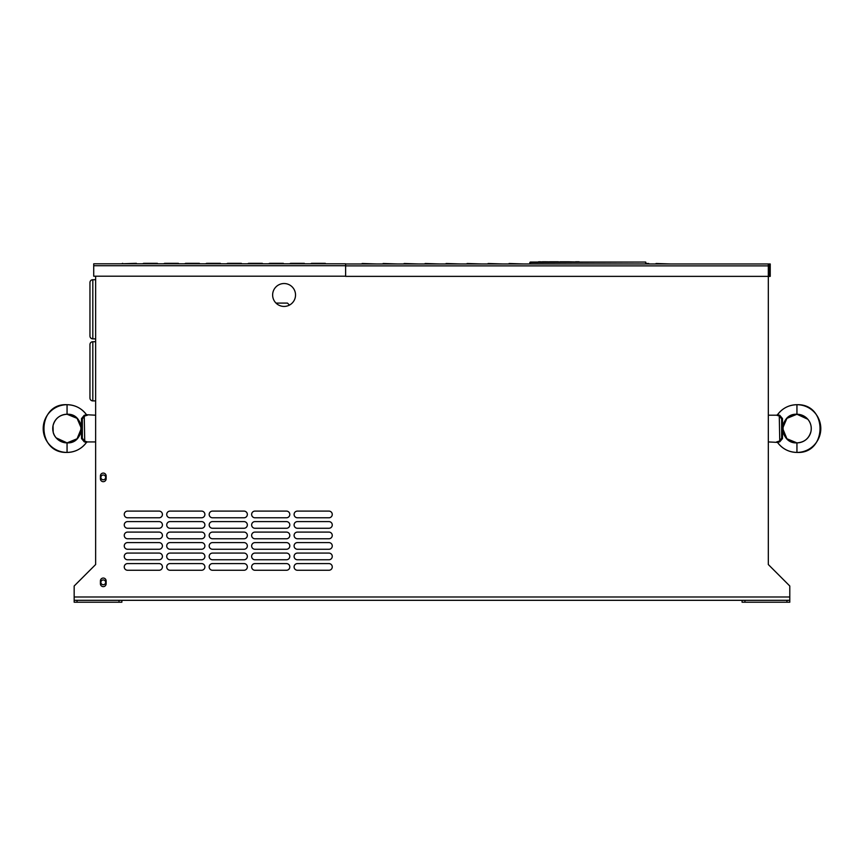 <?xml version="1.0" encoding="UTF-8"?>
<svg xmlns="http://www.w3.org/2000/svg" width="864" height="864" viewBox="0 0 864 864"><rect width="100%" height="100%" fill="white"/><g stroke="black" fill="none" stroke-linecap="round" stroke-linejoin="round"><path stroke-width="1.3" d="M770.234 265.874L770.234 263.974L768.323 263.974A1.912 1.912 0 0 1 770.234 265.874L770.234 276.372L769.273 276.372L769.273 265.874L768.323 265.874L768.323 564.538L789.793 586.008L789.793 600.318L74.164 600.318L74.164 586.008L95.634 564.538L95.634 276.21M127.602 563.576L159.084 563.576A3.337 3.337 0 0 1 162.421 566.924A3.337 3.337 0 0 1 159.084 570.262L127.602 570.262A3.337 3.337 0 0 1 124.254 566.924A3.337 3.337 0 0 1 127.602 563.576A3.337 3.337 0 0 0 124.254 566.924A3.337 3.337 0 0 0 127.602 570.262M170.057 563.576L201.55 563.576A3.337 3.337 0 0 1 204.887 566.924A3.337 3.337 0 0 1 201.55 570.262L170.057 570.262A3.337 3.337 0 0 1 166.72 566.924A3.337 3.337 0 0 1 170.057 563.576A3.337 3.337 0 0 0 166.72 566.924A3.337 3.337 0 0 0 170.057 570.262M212.522 563.576L244.004 563.576A3.337 3.337 0 0 1 247.342 566.924A3.337 3.337 0 0 1 244.004 570.262L212.522 570.262A3.337 3.337 0 0 1 209.174 566.924A3.337 3.337 0 0 1 212.522 563.576A3.337 3.337 0 0 0 209.174 566.924A3.337 3.337 0 0 0 212.522 570.262M254.977 563.576L286.47 563.576A3.337 3.337 0 0 1 289.807 566.924A3.337 3.337 0 0 1 286.47 570.262L254.977 570.262A3.337 3.337 0 0 1 251.64 566.924A3.337 3.337 0 0 1 254.977 563.576A3.337 3.337 0 0 0 251.64 566.924A3.337 3.337 0 0 0 254.977 570.262M297.443 563.576L328.925 563.576A3.337 3.337 0 0 1 332.262 566.924A3.337 3.337 0 0 1 328.925 570.262L297.443 570.262A3.337 3.337 0 0 1 294.095 566.924A3.337 3.337 0 0 1 297.443 563.576A3.337 3.337 0 0 0 294.095 566.924A3.337 3.337 0 0 0 297.443 570.262M127.602 553.079L159.084 553.079A3.337 3.337 0 0 1 162.421 556.427A3.337 3.337 0 0 1 159.084 559.764L127.602 559.764A3.337 3.337 0 0 1 124.254 556.427A3.337 3.337 0 0 1 127.602 553.079A3.337 3.337 0 0 0 124.254 556.427A3.337 3.337 0 0 0 127.602 559.764M170.057 553.079L201.55 553.079A3.337 3.337 0 0 1 204.887 556.427A3.337 3.337 0 0 1 201.55 559.764L170.057 559.764A3.337 3.337 0 0 1 166.72 556.427A3.337 3.337 0 0 1 170.057 553.079A3.337 3.337 0 0 0 166.72 556.427A3.337 3.337 0 0 0 170.057 559.764M212.522 553.079L244.004 553.079A3.337 3.337 0 0 1 247.342 556.427A3.337 3.337 0 0 1 244.004 559.764L212.522 559.764A3.337 3.337 0 0 1 209.174 556.427A3.337 3.337 0 0 1 212.522 553.079A3.337 3.337 0 0 0 209.174 556.427A3.337 3.337 0 0 0 212.522 559.764M254.977 553.079L286.47 553.079A3.337 3.337 0 0 1 289.807 556.427A3.337 3.337 0 0 1 286.47 559.764L254.977 559.764A3.337 3.337 0 0 1 251.64 556.427A3.337 3.337 0 0 1 254.977 553.079A3.337 3.337 0 0 0 251.64 556.427A3.337 3.337 0 0 0 254.977 559.764M297.443 553.079L328.925 553.079A3.337 3.337 0 0 1 332.262 556.427A3.337 3.337 0 0 1 328.925 559.764L297.443 559.764A3.337 3.337 0 0 1 294.095 556.427A3.337 3.337 0 0 1 297.443 553.079A3.337 3.337 0 0 0 294.095 556.427A3.337 3.337 0 0 0 297.443 559.764M127.602 542.592L159.084 542.592A3.337 3.337 0 0 1 162.421 545.929A3.337 3.337 0 0 1 159.084 549.266L127.602 549.266A3.337 3.337 0 0 1 124.254 545.929A3.337 3.337 0 0 1 127.602 542.592A3.337 3.337 0 0 0 124.254 545.929A3.337 3.337 0 0 0 127.602 549.266M170.057 542.592L201.55 542.592A3.337 3.337 0 0 1 204.887 545.929A3.337 3.337 0 0 1 201.55 549.266L170.057 549.266A3.337 3.337 0 0 1 166.72 545.929A3.337 3.337 0 0 1 170.057 542.592A3.337 3.337 0 0 0 166.72 545.929A3.337 3.337 0 0 0 170.057 549.266M212.522 542.592L244.004 542.592A3.337 3.337 0 0 1 247.342 545.929A3.337 3.337 0 0 1 244.004 549.266L212.522 549.266A3.337 3.337 0 0 1 209.174 545.929A3.337 3.337 0 0 1 212.522 542.592A3.337 3.337 0 0 0 209.174 545.929A3.337 3.337 0 0 0 212.522 549.266M254.977 542.592L286.47 542.592A3.337 3.337 0 0 1 289.807 545.929A3.337 3.337 0 0 1 286.47 549.266L254.977 549.266A3.337 3.337 0 0 1 251.64 545.929A3.337 3.337 0 0 1 254.977 542.592A3.337 3.337 0 0 0 251.64 545.929A3.337 3.337 0 0 0 254.977 549.266M297.443 542.592L328.925 542.592A3.337 3.337 0 0 1 332.262 545.929A3.337 3.337 0 0 1 328.925 549.266L297.443 549.266A3.337 3.337 0 0 1 294.095 545.929A3.337 3.337 0 0 1 297.443 542.592A3.337 3.337 0 0 0 294.095 545.929A3.337 3.337 0 0 0 297.443 549.266M127.602 532.094L159.084 532.094A3.337 3.337 0 0 1 162.421 535.432A3.337 3.337 0 0 1 159.084 538.769L127.602 538.769A3.337 3.337 0 0 1 124.254 535.432A3.337 3.337 0 0 1 127.602 532.094A3.337 3.337 0 0 0 124.254 535.432A3.337 3.337 0 0 0 127.602 538.769M170.057 532.094L201.55 532.094A3.337 3.337 0 0 1 204.887 535.432A3.337 3.337 0 0 1 201.55 538.769L170.057 538.769A3.337 3.337 0 0 1 166.72 535.432A3.337 3.337 0 0 1 170.057 532.094A3.337 3.337 0 0 0 166.72 535.432A3.337 3.337 0 0 0 170.057 538.769M212.522 532.094L244.004 532.094A3.337 3.337 0 0 1 247.342 535.432A3.337 3.337 0 0 1 244.004 538.769L212.522 538.769A3.337 3.337 0 0 1 209.174 535.432A3.337 3.337 0 0 1 212.522 532.094A3.337 3.337 0 0 0 209.174 535.432A3.337 3.337 0 0 0 212.522 538.769M254.977 532.094L286.47 532.094A3.337 3.337 0 0 1 289.807 535.432A3.337 3.337 0 0 1 286.47 538.769L254.977 538.769A3.337 3.337 0 0 1 251.64 535.432A3.337 3.337 0 0 1 254.977 532.094A3.337 3.337 0 0 0 251.64 535.432A3.337 3.337 0 0 0 254.977 538.769M297.443 532.094L328.925 532.094A3.337 3.337 0 0 1 332.262 535.432A3.337 3.337 0 0 1 328.925 538.769L297.443 538.769A3.337 3.337 0 0 1 294.095 535.432A3.337 3.337 0 0 1 297.443 532.094A3.337 3.337 0 0 0 294.095 535.432A3.337 3.337 0 0 0 297.443 538.769M127.602 521.597L159.084 521.597A3.337 3.337 0 0 1 162.421 524.934A3.337 3.337 0 0 1 159.084 528.271L127.602 528.271A3.337 3.337 0 0 1 124.254 524.934A3.337 3.337 0 0 1 127.602 521.597A3.337 3.337 0 0 0 124.254 524.934A3.337 3.337 0 0 0 127.602 528.271M170.057 521.597L201.55 521.597A3.337 3.337 0 0 1 204.887 524.934A3.337 3.337 0 0 1 201.55 528.271L170.057 528.271A3.337 3.337 0 0 1 166.72 524.934A3.337 3.337 0 0 1 170.057 521.597A3.337 3.337 0 0 0 166.72 524.934A3.337 3.337 0 0 0 170.057 528.271M212.522 521.597L244.004 521.597A3.337 3.337 0 0 1 247.342 524.934A3.337 3.337 0 0 1 244.004 528.271L212.522 528.271A3.337 3.337 0 0 1 209.174 524.934A3.337 3.337 0 0 1 212.522 521.597A3.337 3.337 0 0 0 209.174 524.934A3.337 3.337 0 0 0 212.522 528.271M254.977 521.597L286.47 521.597A3.337 3.337 0 0 1 289.807 524.934A3.337 3.337 0 0 1 286.47 528.271L254.977 528.271A3.337 3.337 0 0 1 251.64 524.934A3.337 3.337 0 0 1 254.977 521.597A3.337 3.337 0 0 0 251.64 524.934A3.337 3.337 0 0 0 254.977 528.271M297.443 521.597L328.925 521.597A3.337 3.337 0 0 1 332.262 524.934A3.337 3.337 0 0 1 328.925 528.271L297.443 528.271A3.337 3.337 0 0 1 294.095 524.934A3.337 3.337 0 0 1 297.443 521.597A3.337 3.337 0 0 0 294.095 524.934A3.337 3.337 0 0 0 297.443 528.271M127.602 511.099L159.084 511.099A3.337 3.337 0 0 1 162.421 514.436A3.337 3.337 0 0 1 159.084 517.784L127.602 517.784A3.337 3.337 0 0 1 124.254 514.436A3.337 3.337 0 0 1 127.602 511.099A3.337 3.337 0 0 0 124.254 514.436A3.337 3.337 0 0 0 127.602 517.784M170.057 511.099L201.55 511.099A3.337 3.337 0 0 1 204.887 514.436A3.337 3.337 0 0 1 201.55 517.784L170.057 517.784A3.337 3.337 0 0 1 166.72 514.436A3.337 3.337 0 0 1 170.057 511.099A3.337 3.337 0 0 0 166.72 514.436A3.337 3.337 0 0 0 170.057 517.784M212.522 511.099L244.004 511.099A3.337 3.337 0 0 1 247.342 514.436A3.337 3.337 0 0 1 244.004 517.784L212.522 517.784A3.337 3.337 0 0 1 209.174 514.436A3.337 3.337 0 0 1 212.522 511.099A3.337 3.337 0 0 0 209.174 514.436A3.337 3.337 0 0 0 212.522 517.784M254.977 511.099L286.47 511.099A3.337 3.337 0 0 1 289.807 514.436A3.337 3.337 0 0 1 286.47 517.784L254.977 517.784A3.337 3.337 0 0 1 251.64 514.436A3.337 3.337 0 0 1 254.977 511.099A3.337 3.337 0 0 0 251.64 514.436A3.337 3.337 0 0 0 254.977 517.784M297.443 511.099L328.925 511.099A3.337 3.337 0 0 1 332.262 514.436A3.337 3.337 0 0 1 328.925 517.784L297.443 517.784A3.337 3.337 0 0 1 294.095 514.436A3.337 3.337 0 0 1 297.443 511.099A3.337 3.337 0 0 0 294.095 514.436A3.337 3.337 0 0 0 297.443 517.784M272.635 294.98A11.448 11.448 0 0 0 284.083 306.428A11.448 11.448 0 0 0 295.531 294.98A11.448 11.448 0 0 0 284.083 283.532A11.448 11.448 0 0 0 272.635 294.98M106.132 475.945L106.132 478.807A2.862 2.862 0 0 1 103.27 481.68A2.862 2.862 0 0 1 100.408 478.807L100.408 475.945A2.862 2.862 0 0 1 103.27 473.083A2.862 2.862 0 0 1 106.132 475.945M106.132 580.91L106.132 583.772A2.862 2.862 0 0 1 103.27 586.634A2.862 2.862 0 0 1 100.408 583.772L100.408 580.91A2.862 2.862 0 0 1 103.27 578.048A2.862 2.862 0 0 1 106.132 580.91M159.084 570.262A3.337 3.337 0 0 0 162.421 566.924A3.337 3.337 0 0 0 159.084 563.576M201.55 570.262A3.337 3.337 0 0 0 204.887 566.924A3.337 3.337 0 0 0 201.55 563.576M244.004 570.262A3.337 3.337 0 0 0 247.342 566.924A3.337 3.337 0 0 0 244.004 563.576M286.47 570.262A3.337 3.337 0 0 0 289.807 566.924A3.337 3.337 0 0 0 286.47 563.576M328.925 570.262A3.337 3.337 0 0 0 332.262 566.924A3.337 3.337 0 0 0 328.925 563.576M159.084 559.764A3.337 3.337 0 0 0 162.421 556.427A3.337 3.337 0 0 0 159.084 553.079M201.55 559.764A3.337 3.337 0 0 0 204.887 556.427A3.337 3.337 0 0 0 201.55 553.079M244.004 559.764A3.337 3.337 0 0 0 247.342 556.427A3.337 3.337 0 0 0 244.004 553.079M286.47 559.764A3.337 3.337 0 0 0 289.807 556.427A3.337 3.337 0 0 0 286.47 553.079M328.925 559.764A3.337 3.337 0 0 0 332.262 556.427A3.337 3.337 0 0 0 328.925 553.079M159.084 549.266A3.337 3.337 0 0 0 162.421 545.929A3.337 3.337 0 0 0 159.084 542.592M201.55 549.266A3.337 3.337 0 0 0 204.887 545.929A3.337 3.337 0 0 0 201.55 542.592M244.004 549.266A3.337 3.337 0 0 0 247.342 545.929A3.337 3.337 0 0 0 244.004 542.592M286.47 549.266A3.337 3.337 0 0 0 289.807 545.929A3.337 3.337 0 0 0 286.47 542.592M328.925 549.266A3.337 3.337 0 0 0 332.262 545.929A3.337 3.337 0 0 0 328.925 542.592M159.084 538.769A3.337 3.337 0 0 0 162.421 535.432A3.337 3.337 0 0 0 159.084 532.094M201.55 538.769A3.337 3.337 0 0 0 204.887 535.432A3.337 3.337 0 0 0 201.55 532.094M244.004 538.769A3.337 3.337 0 0 0 247.342 535.432A3.337 3.337 0 0 0 244.004 532.094M286.47 538.769A3.337 3.337 0 0 0 289.807 535.432A3.337 3.337 0 0 0 286.47 532.094M328.925 538.769A3.337 3.337 0 0 0 332.262 535.432A3.337 3.337 0 0 0 328.925 532.094M159.084 528.271A3.337 3.337 0 0 0 162.421 524.934A3.337 3.337 0 0 0 159.084 521.597M201.55 528.271A3.337 3.337 0 0 0 204.887 524.934A3.337 3.337 0 0 0 201.55 521.597M244.004 528.271A3.337 3.337 0 0 0 247.342 524.934A3.337 3.337 0 0 0 244.004 521.597M286.47 528.271A3.337 3.337 0 0 0 289.807 524.934A3.337 3.337 0 0 0 286.47 521.597M328.925 528.271A3.337 3.337 0 0 0 332.262 524.934A3.337 3.337 0 0 0 328.925 521.597M159.084 517.784A3.337 3.337 0 0 0 162.421 514.436A3.337 3.337 0 0 0 159.084 511.099M201.55 517.784A3.337 3.337 0 0 0 204.887 514.436A3.337 3.337 0 0 0 201.55 511.099M244.004 517.784A3.337 3.337 0 0 0 247.342 514.436A3.337 3.337 0 0 0 244.004 511.099M286.47 517.784A3.337 3.337 0 0 0 289.807 514.436A3.337 3.337 0 0 0 286.47 511.099M328.925 517.784A3.337 3.337 0 0 0 332.262 514.436A3.337 3.337 0 0 0 328.925 511.099M742.079 600.318L742.079 602.219L789.793 602.219L789.793 600.318M77.026 600.318L77.026 602.219L74.164 602.219L74.164 600.318M77.026 602.219L121.867 602.219L121.867 600.318M782.46 420.077L782.417 422.431L782.492 418.576L779.771 415.314L777.524 414.731M782.417 423.392L782.417 422.431M782.482 426.643L782.46 426.103M782.525 429.624L782.557 429.062M782.417 433.739L782.417 432.691M768.323 441.925L777.514 442.4A23.857 23.857 -90 0 0 796.943 452.423A23.857 23.857 90 0 0 820.8 428.566A23.857 23.857 90 0 0 796.943 404.708A23.857 23.857 -90 0 0 777.514 414.731L779.771 415.314L779.274 416.016L781.65 418.867L782.492 418.576L782.492 438.556L779.771 441.817L777.514 442.4L779.771 441.817L779.274 416.016L776.585 415.206L768.323 415.206M782.492 438.556L781.65 438.264L781.65 418.867C782.935 436.784 782.935 420.358 781.65 438.264L779.274 441.115L776.585 441.925L777.514 442.4C782.374 448.88 788.854 452.218 796.943 452.423C827.269 454.226 828.166 403.574 796.943 404.708C788.854 404.914 782.374 408.251 777.514 414.731C782.374 408.251 788.854 404.914 796.943 404.708C788.854 404.914 782.374 408.251 777.514 414.731C782.374 408.251 788.854 404.914 796.943 404.708L796.943 414.256A14.31 14.31 90 0 0 782.633 428.566A14.31 14.31 90 0 0 796.943 442.876A14.31 14.31 -90 0 0 811.264 428.566A14.31 14.31 -90 0 0 796.943 414.256A14.31 14.31 90 0 0 793.303 414.72M782.46 437.054L782.417 434.689M782.428 425.131L782.417 424.429M345.622 263.974L768.323 263.974L768.323 264.924A0.95 0.95 0 0 1 769.273 265.874M769.273 276.372A1.912 1.912 0 0 1 768.582 276.61L768.323 276.642M768.323 275.681L768.452 275.659A0.95 0.95 0 0 0 769.273 274.72M93.722 265.712L345.622 265.712L345.622 276.21L93.722 276.21L93.722 263.801L345.622 263.801L345.622 265.874L768.323 265.874L768.323 264.924M768.323 276.372L345.622 276.372L345.622 265.874M656.014 263.498L670.734 263.974L656.014 263.498M648.767 263.498L646.186 263.498L648.767 263.498M530.064 263.498L529.092 263.974L530.064 263.498M509.069 263.498L523.789 263.974L509.069 263.498M488.084 263.498L502.805 263.974L488.084 263.498M467.089 263.498L481.81 263.974L467.089 263.498M446.094 263.498L460.814 263.974L446.094 263.498M425.11 263.498L439.819 263.974L425.11 263.498M404.114 263.498L418.835 263.974L404.114 263.498M383.119 263.498L397.84 263.974L383.119 263.498M362.135 263.498L376.844 263.974L362.135 263.498M325.296 263.326L311.558 263.326L326.279 263.801M311.558 263.326L310.586 263.801M304.312 263.326L290.574 263.326L305.284 263.801M290.574 263.326L289.591 263.801M283.316 263.326L269.579 263.326L284.299 263.801M269.579 263.326L268.596 263.801M262.321 263.326L248.584 263.326L263.304 263.801M248.584 263.326L247.612 263.801M241.337 263.326L227.599 263.326L242.309 263.801M227.599 263.326L226.616 263.801M220.342 263.326L206.604 263.326L221.324 263.801M206.604 263.326L205.621 263.801M199.346 263.326L185.609 263.326L200.329 263.801M185.609 263.326L184.637 263.801M178.362 263.326L164.614 263.326L179.334 263.801M164.614 263.326L163.642 263.801M157.367 263.326L143.629 263.326L158.35 263.801M143.629 263.326L142.646 263.801M136.372 263.326L121.662 263.801L137.354 263.801M122.634 263.326L121.662 263.801M95.634 564.538L95.634 472.457L95.634 564.538M100.883 582.336A2.387 2.387 0 0 0 103.27 584.723A2.387 2.387 0 0 0 105.656 582.336A2.387 2.387 0 0 0 103.27 579.949A2.387 2.387 0 0 0 100.883 582.336M100.883 477.382A2.387 2.387 0 0 0 103.27 479.768A2.387 2.387 0 0 0 105.656 477.382A2.387 2.387 0 0 0 103.27 474.995A2.387 2.387 0 0 0 100.883 477.382M81.54 437.054L81.583 434.7L81.508 438.556L84.229 441.817L86.476 442.4M81.583 433.739L81.583 434.7M81.518 430.477L81.54 431.028M81.475 427.507L81.443 428.069M81.583 423.392L81.583 424.44M95.634 415.206L86.486 414.731A23.857 23.857 90 0 0 67.057 404.708A23.857 23.857 -90 0 0 43.2 428.566A23.857 23.857 -90 0 0 67.057 452.423A23.857 23.857 90 0 0 86.486 442.4L84.229 441.817L84.726 441.115L82.35 438.264L81.508 438.556L81.508 418.576L84.229 415.314L86.486 414.731L84.229 415.314L84.726 441.115L87.415 441.925L95.634 441.925M81.508 418.576L82.35 418.867L82.35 438.264C81.065 420.347 81.065 436.774 82.35 418.867L84.726 416.016L87.415 415.206L86.486 414.731C81.626 408.251 75.146 404.914 67.057 404.708C36.731 402.905 35.834 453.557 67.057 452.423C75.146 452.218 81.626 448.88 86.486 442.4C81.626 448.88 75.146 452.218 67.057 452.423C75.146 452.218 81.626 448.88 86.486 442.4C81.626 448.88 75.146 452.218 67.057 452.423L67.057 442.876A14.31 14.31 -90 0 0 81.367 428.566A14.31 14.31 -90 0 0 67.057 414.256A14.31 14.31 90 0 0 52.736 428.566A14.31 14.31 90 0 0 67.057 442.876A14.31 14.31 -90 0 0 70.697 442.411M81.54 420.077L81.583 422.431M81.572 432L81.583 432.702M89.953 350.32L89.953 344.596A2.862 2.862 0 0 1 92.815 341.734A2.862 2.862 0 0 0 89.953 344.596L89.953 398.034A2.862 2.862 0 0 0 92.815 400.896A2.862 2.862 0 0 1 89.953 398.034L89.953 371.315M95.634 400.896L92.815 400.896L92.815 341.734A2.862 2.862 0 0 0 89.953 344.596A2.862 2.862 0 0 1 92.815 341.734A2.862 2.862 0 0 0 89.953 344.596A2.862 2.862 0 0 1 92.815 341.734A2.862 2.862 0 0 0 89.953 344.596A2.862 2.862 0 0 1 92.815 341.734L95.634 341.734M92.815 400.896A2.862 2.862 0 0 1 89.953 398.034A2.862 2.862 0 0 0 92.815 400.896A2.862 2.862 0 0 1 89.953 398.034A2.862 2.862 0 0 0 92.815 400.896M95.634 338.872L92.815 338.872L92.815 279.72A2.862 2.862 0 0 0 89.953 282.582A2.862 2.862 0 0 1 92.815 279.72A2.862 2.862 0 0 0 89.953 282.582L89.953 336.01L89.953 282.582A2.862 2.862 0 0 1 92.815 279.72L95.634 279.72M89.953 336.01L89.953 336.01A2.862 2.862 0 0 0 92.815 338.872A2.862 2.862 0 0 1 89.953 336.01A2.862 2.862 0 0 0 92.815 338.872M275.994 303.091L287.464 303.091L289.462 305.089M568.847 262.062L544.957 261.781M554.537 261.781L558.36 261.781L554.537 261.781M560.077 261.781L566.147 261.781M549.763 261.781L552.938 261.781M567.94 261.781L566.849 261.781L567.94 261.781M554.958 261.781L551.729 261.781M566.384 261.781L565.51 261.781L566.384 261.781M562.939 261.781L569.376 261.781M540.432 261.781L538.574 261.781L540.432 261.781M547.636 262.062L538.574 261.781M542.398 261.781L544.86 261.781M575.77 262.062L567.983 262.062M546.286 261.781L545.648 261.781M582.692 262.062L625.622 262.062M529.783 263.974L530.258 262.062L645.71 262.062L646.186 263.974M645.71 263.974L645.71 262.062L529.783 262.537M74.164 596.981L789.793 596.981M786.931 602.219L786.931 600.318M744.941 600.318L744.941 602.219M119.005 602.219L119.005 600.318M776.585 415.206L777.514 414.731L776.585 415.206M793.303 442.411A14.31 14.31 90 0 0 796.943 442.876L796.943 452.423C788.854 452.218 782.374 448.88 777.514 442.4C782.374 448.88 788.854 452.218 796.943 452.423C827.269 454.226 828.166 403.574 796.943 404.708C828.166 403.574 827.269 454.226 796.943 452.423C788.854 452.218 782.374 448.88 777.514 442.4M803.012 451.634A23.857 23.857 90 0 0 810.367 448.286M816.448 442.292A23.857 23.857 90 0 0 819.914 434.992M808.067 419.558A14.31 14.31 -90 0 0 796.943 414.256C778.756 413.165 778.216 443.556 796.943 442.876A14.31 14.31 -90 0 0 797.321 442.876M795.107 404.784A23.857 23.857 -90 0 0 792.688 405.097M779.976 411.804A23.857 23.857 -90 0 0 778.54 413.392M788.746 416.837A14.31 14.31 90 0 0 785.246 420.325M783.065 425.056A14.31 14.31 90 0 0 783.065 432.065M785.246 436.806A14.31 14.31 90 0 0 788.735 440.294M778.637 443.858A23.857 23.857 -90 0 0 780.3 445.651M793.141 452.11A23.857 23.857 -90 0 0 795.269 452.358M768.452 275.659L768.582 276.61M87.415 441.925L86.486 442.4L87.415 441.925M70.697 414.72A14.31 14.31 -90 0 0 67.057 414.256L67.057 404.708C75.146 404.914 81.626 408.251 86.486 414.731C81.626 408.251 75.146 404.914 67.057 404.708C36.731 402.905 35.834 453.557 67.057 452.423C35.834 453.557 36.731 402.905 67.057 404.708C75.146 404.914 81.626 408.251 86.486 414.731M60.988 405.497A23.857 23.857 -90 0 0 53.633 408.845M47.552 414.839A23.857 23.857 -90 0 0 44.086 422.14M65.113 442.746A14.31 14.31 90 0 0 67.057 442.876L56.171 437.864A14.31 14.31 90 0 0 57.532 439.247M59.724 440.856A14.31 14.31 90 0 0 62.467 442.12M68.893 452.347A23.857 23.857 90 0 0 71.312 452.034M84.024 445.327A23.857 23.857 90 0 0 85.46 443.74M75.254 440.294A14.31 14.31 -90 0 0 78.754 436.806M80.935 432.065A14.31 14.31 -90 0 0 80.935 425.066M78.754 420.325A14.31 14.31 -90 0 0 75.265 416.837M85.363 413.273A23.857 23.857 90 0 0 83.7 411.48M70.859 405.011A23.857 23.857 90 0 0 68.731 404.773M530.258 262.062L530.258 263.974M807.829 419.267L796.943 414.256C778.216 413.564 778.756 443.966 796.943 442.876C804.308 442.379 808.974 438.577 810.961 431.471C811.793 426.924 810.756 422.852 807.829 419.267C804.935 416.005 801.306 414.331 796.943 414.256L807.829 419.267M796.943 414.256L786.91 418.36L782.633 428.339L786.91 438.761L796.943 442.876M67.057 442.876C85.244 443.966 85.784 413.564 67.057 414.256C85.244 413.165 85.784 443.556 67.057 442.876C57.424 442.249 53.546 435.078 53.19 432.13L53.039 425.66C55.026 418.554 59.692 414.752 67.057 414.256L77.09 418.36L81.367 428.339L77.09 438.761L67.057 442.876L56.171 437.864L67.057 442.876M579.431 262.062L568.264 261.781M575.618 261.781L579.15 261.781"/></g></svg>
